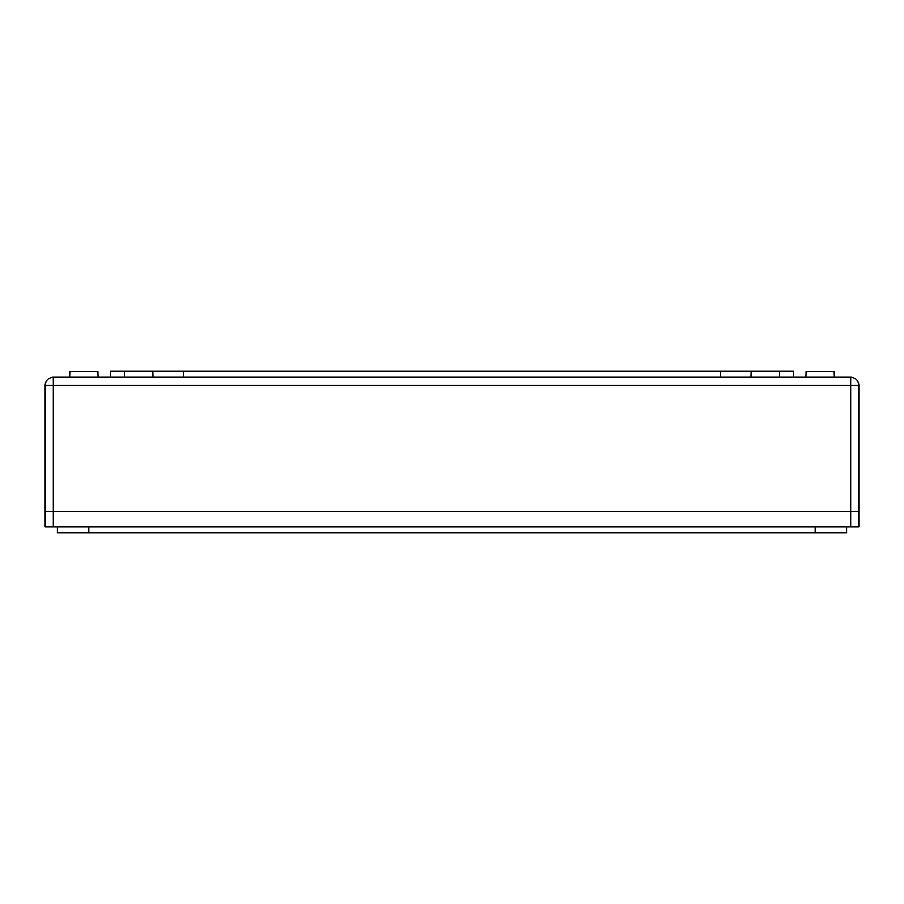 <?xml version="1.0" encoding="UTF-8"?>
<svg xmlns="http://www.w3.org/2000/svg" width="904" height="904" viewBox="0 0 904 904"><rect width="100%" height="100%" fill="white"/><g stroke="black" fill="none" stroke-linecap="round" stroke-linejoin="round"><path stroke-width="1.36" d="M53.336 526.749L53.336 511.494L45.2 511.494L45.2 385.386L53.336 385.386L53.336 377.25A8.136 8.136 0 0 0 45.2 385.386A8.136 8.136 0 0 1 53.336 377.25L850.664 377.25L850.664 385.386L858.8 385.386L858.8 511.494L53.336 511.494L858.8 511.494L858.8 526.749L45.2 526.749L45.2 511.494L53.336 511.494L53.336 385.386L850.664 385.386L850.664 526.749M153.002 377.25L152.799 371.352L124.729 371.352L124.526 377.25M69.811 371.352L69.608 377.25L69.811 371.352L97.881 371.352L98.084 377.25L97.881 371.352M720.488 377.25L720.488 371.148L793.712 371.148L793.712 377.25M110.288 377.25L110.288 371.148L720.488 371.148M183.512 377.25L183.512 371.148M750.998 377.25L751.201 371.352L779.271 371.352L779.474 377.25M805.916 377.25L806.119 371.352L834.189 371.352L834.392 377.25L834.189 371.352M858.8 385.386A8.136 8.136 0 0 0 850.664 377.25A8.136 8.136 0 0 1 858.8 385.386M815.216 526.749L815.216 532.851L57.404 532.851L57.404 526.749M815.216 532.851L846.596 532.851L846.596 526.749M88.784 526.749L88.784 532.851"/></g></svg>
